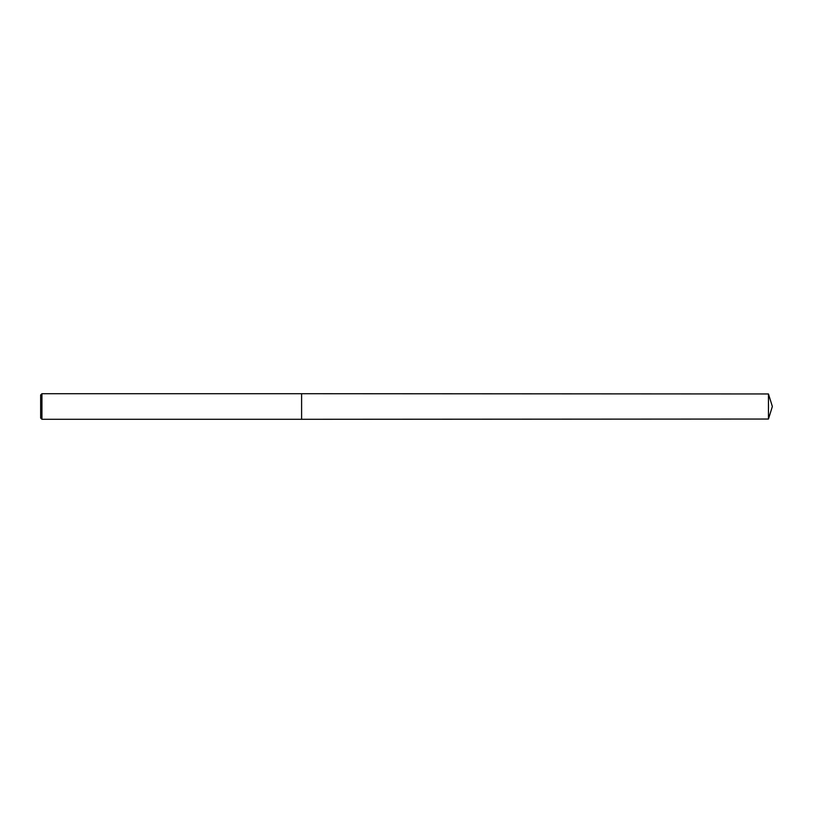<?xml version="1.0" encoding="UTF-8"?>
<svg xmlns="http://www.w3.org/2000/svg" width="813" height="813" viewBox="0 0 813 813"><rect width="100%" height="100%" fill="white"/><g stroke="black" fill="none" stroke-linecap="round" stroke-linejoin="round"><path stroke-width="1.22" d="M41.93 393.705L40.65 394.986L40.65 418.014L41.93 419.295L41.93 393.705L301.603 393.705L301.603 419.295L41.93 419.295M768.458 393.959L768.458 419.041L772.35 406.5L768.458 393.959L301.603 393.705M768.458 419.041L301.603 419.295"/></g></svg>
